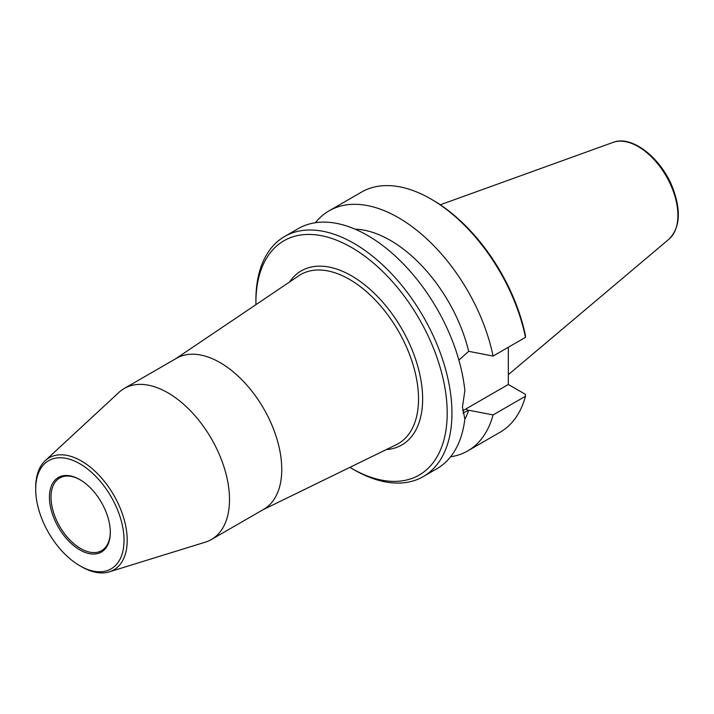 <?xml version="1.0" encoding="UTF-8"?>
<svg xmlns="http://www.w3.org/2000/svg" width="714" height="714" viewBox="0 0 714 714"><rect width="100%" height="100%" fill="white"/><g stroke="black" fill="none" stroke-linecap="round" stroke-linejoin="round"><path stroke-width="1.07" d="M79.87 549.914A43.036 24.847 -120 0 0 110.304 532.341A43.036 24.847 -120 0 0 79.87 479.629A43.036 24.847 -120 0 0 49.436 497.203A43.036 24.847 -120 0 0 79.87 549.914M110.295 531.885A41.921 24.205 60 0 1 101.62 550.619A41.921 24.205 60 0 1 80.655 548.548A41.921 24.205 60 0 1 53.273 511.608A41.921 24.205 60 0 1 59.699 478.014A41.921 24.205 60 0 1 80.263 479.862M79.87 463.77A62.466 36.066 -120 0 0 35.7 489.277A62.466 36.066 -120 0 0 79.87 565.774A62.466 36.066 -120 0 0 124.04 540.275A62.466 36.066 -120 0 0 79.87 463.77M262.823 509.832L396.306 444.706A97.613 56.361 -120 0 0 413.79 367.21A97.613 56.361 -120 0 0 349.503 279.397A97.613 56.361 -120 0 0 298.773 275.765L175.626 358.803M289.563 281.976A100.522 58.039 60 0 1 351.556 275.836A100.522 58.039 60 0 1 420.332 376.876A100.522 58.039 60 0 1 386.328 449.579M79.87 565.774L81.45 566.684A64.697 37.351 -120 0 0 109.313 571.852L205.4 542.131A87.197 50.346 -120 0 0 211.451 539.498L263.698 509.323A87.197 50.346 -120 0 0 277.068 439.458A87.197 50.346 -120 0 0 220.099 362.614A87.197 50.346 -120 0 0 176.501 358.294L124.254 388.461A87.197 50.346 -120 0 0 118.943 392.388L45.16 460.735A64.697 37.351 -120 0 0 35.7 487.448L35.7 489.277M211.451 539.498A87.197 50.346 -120 0 0 224.812 469.625A87.197 50.346 -120 0 0 167.852 392.78A87.197 50.346 -120 0 0 124.254 388.461M109.313 571.852A64.697 37.351 -120 0 0 124.772 521.88A64.697 37.351 -120 0 0 81.45 461.039A64.697 37.351 -120 0 0 45.16 460.735M351.556 468.357L353.93 469.732A138.623 80.03 -120 0 0 423.241 476.595A138.623 80.03 -120 0 0 451.953 413.138A138.623 80.03 -120 0 0 391.442 273.632A138.623 80.03 -120 0 0 284.618 236.495A138.623 80.03 -120 0 0 255.907 299.951L255.907 302.691A135.267 78.094 60 0 1 351.556 247.472A135.267 78.094 60 0 1 447.205 413.138A135.267 78.094 60 0 1 351.556 468.357A135.267 78.094 60 0 1 349.86 467.367M255.924 304.655A135.267 78.094 60 0 1 255.907 302.691M284.618 236.495L298.291 228.605A138.623 80.03 60 0 1 399.349 259.896A138.623 80.03 60 0 1 464.85 390.594L462.467 407.069L464.85 418.993A138.623 80.03 60 0 1 436.914 468.705L423.241 476.595M462.931 413.058L468.696 410.211L493.079 414.932L525.495 396.225L525.433 394.36L508.314 384.48L465.823 409.006A36.057 20.813 -60 0 1 462.618 410.621M525.495 337.347A138.623 80.03 -120 0 0 430.845 198.956L432.425 199.866A136.383 78.745 60 0 1 525.433 335.491L525.495 337.347L493.079 356.063L468.696 351.333L458.888 360.124M508.314 384.48L508.314 347.263M493.079 414.932A138.623 80.03 60 0 1 467.741 450.9L500.157 432.193A138.623 80.03 -120 0 0 525.495 396.225M430.845 198.956A138.623 80.03 -120 0 0 361.534 192.093L329.127 210.8A138.623 80.03 60 0 1 493.079 356.063M467.741 450.9A138.623 80.03 60 0 1 450.596 456.799M315.445 222.706A138.623 80.03 60 0 1 329.127 210.8M468.696 410.211A116.543 67.286 60 0 1 464.823 419.234M355.09 229.167A116.543 67.286 60 0 1 468.696 351.333M465.823 409.006L468.304 410.443M613.13 142.381C631.836 134.812 661.218 158.08 672.642 187.702C681.281 210.755 680.067 227.909 669 239.163A56.174 32.433 -120 0 0 666.269 176.224A56.174 32.433 -120 0 0 613.13 142.381L440.297 204.784M669 239.163L508.314 374.698"/></g></svg>
